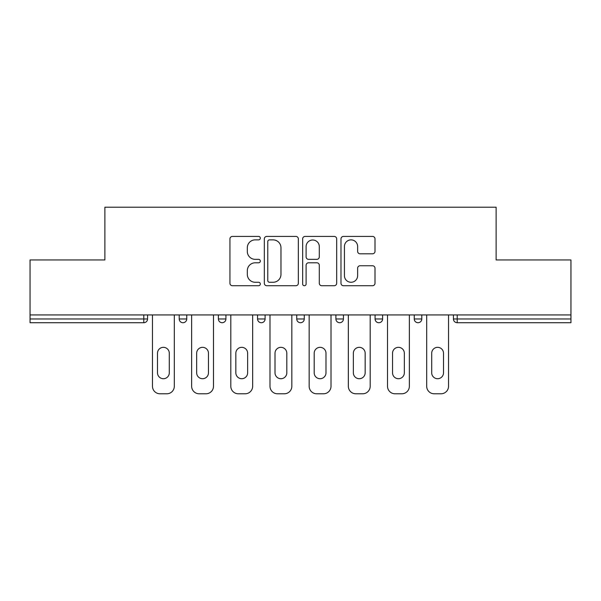 <?xml version="1.0" encoding="UTF-8"?>
<svg xmlns="http://www.w3.org/2000/svg" width="601" height="601" viewBox="0 0 601 601"><rect width="100%" height="100%" fill="white"/><g stroke="black" fill="none" stroke-linecap="round" stroke-linejoin="round"><path stroke-width="0.9" d="M260.323 238.154A1.728 1.728 0 0 0 258.595 236.426L232.407 236.426A2.464 2.464 0 0 0 229.943 238.89L229.943 283.259A2.464 2.464 0 0 0 232.407 285.723L258.595 285.723A1.728 1.728 0 0 0 260.323 283.995A1.728 1.728 0 0 0 258.595 282.275L255.207 282.275A7.888 7.888 0 0 1 247.319 274.387L247.319 270.69A7.888 7.888 0 0 1 255.207 262.802L258.595 262.802A1.728 1.728 0 0 0 260.323 261.074A1.728 1.728 0 0 0 258.595 259.347L255.207 259.347A7.888 7.888 0 0 1 247.319 251.458L247.319 247.762A7.888 7.888 0 0 1 255.207 239.874L258.595 239.874A1.728 1.728 0 0 0 260.323 238.154M372.537 253.802A2.464 2.464 0 0 0 375.001 251.338L375.001 238.89A2.464 2.464 0 0 0 372.537 236.426L343.449 236.426A2.464 2.464 0 0 0 340.985 238.89L340.985 283.259A2.464 2.464 0 0 0 343.449 285.723L372.537 285.723A2.464 2.464 0 0 0 375.001 283.259L375.001 268.226A2.464 2.464 0 0 0 372.537 265.755L360.089 265.755A2.464 2.464 0 0 0 357.625 268.226L357.625 275.679A6.596 6.596 0 0 1 351.029 282.275A6.596 6.596 0 0 1 344.433 275.679L344.433 246.47A6.596 6.596 0 0 1 351.029 239.874A6.596 6.596 0 0 1 357.625 246.47L357.625 251.338A2.464 2.464 0 0 0 360.089 253.802L372.537 253.802M30.05 314.939L30.05 259.948L104.882 259.948L104.882 207.21L496.118 207.21L496.118 259.948L570.95 259.948L570.95 314.939L30.05 314.939L30.05 318.958L143.804 318.958L143.804 314.939M298.344 238.89A2.464 2.464 0 0 0 295.88 236.426L266.791 236.426A2.464 2.464 0 0 0 264.327 238.89L264.327 283.259A2.464 2.464 0 0 0 266.791 285.723L295.88 285.723A2.464 2.464 0 0 0 298.344 283.259L298.344 238.89M305.12 236.426L334.209 236.426A2.464 2.464 0 0 1 336.673 238.89L336.673 283.259A2.464 2.464 0 0 1 334.209 285.723L321.76 285.723A2.464 2.464 0 0 1 319.296 283.259L319.296 265.266A2.464 2.464 0 0 0 316.832 262.802L308.576 262.802A2.464 2.464 0 0 0 306.104 265.266L306.104 283.995A1.728 1.728 0 0 1 304.384 285.723A1.728 1.728 0 0 1 302.656 283.995L302.656 238.89A2.464 2.464 0 0 1 305.12 236.426M143.804 322.722A3.764 3.764 0 0 0 147.568 318.958L143.804 318.958L143.804 322.722A3.764 3.764 0 0 0 147.568 318.958L147.568 314.939L147.568 318.958A3.764 3.764 0 0 1 143.804 322.722L30.05 322.722L30.05 318.958M570.95 314.939L570.95 322.722L457.196 322.722A3.764 3.764 0 0 1 453.432 318.958L453.432 314.939L453.432 318.958L570.95 318.958M179.211 314.939L179.211 318.958L179.211 314.939M182.982 322.722A3.764 3.764 0 0 1 179.211 318.958A3.764 3.764 0 0 0 182.982 322.722A3.764 3.764 0 0 0 186.746 318.958L186.746 314.939L186.746 318.958A3.764 3.764 0 0 1 182.982 322.722A3.764 3.764 0 0 1 179.211 318.958L186.746 318.958A3.764 3.764 0 0 1 182.982 322.722M218.388 314.939L218.388 318.958L218.388 314.939M225.916 314.939L225.916 318.958L225.916 314.939M257.559 314.939L257.559 318.958L257.559 314.939M265.094 314.939L265.094 318.958L265.094 314.939M296.736 318.958A3.764 3.764 0 0 0 300.5 322.722A3.764 3.764 0 0 0 304.264 318.958A3.764 3.764 0 0 1 300.5 322.722A3.764 3.764 0 0 0 304.264 318.958L304.264 314.939L304.264 318.958L296.736 318.958A3.764 3.764 0 0 0 300.5 322.722A3.764 3.764 0 0 1 296.736 318.958L296.736 314.939M335.906 314.939L335.906 318.958L335.906 314.939M343.441 314.939L343.441 318.958L343.441 314.939M382.612 314.939L382.612 318.958L375.084 318.958A3.764 3.764 0 0 0 378.848 322.722A3.764 3.764 0 0 1 375.084 318.958L375.084 314.939M414.254 314.939L414.254 318.958L414.254 314.939M421.789 314.939L421.789 318.958L421.789 314.939M222.152 322.722A3.764 3.764 0 0 1 218.388 318.958A3.764 3.764 0 0 0 222.152 322.722A3.764 3.764 0 0 0 225.916 318.958A3.764 3.764 0 0 1 222.152 322.722A3.764 3.764 0 0 1 218.388 318.958L225.916 318.958A3.764 3.764 0 0 1 222.152 322.722M261.33 322.722A3.764 3.764 0 0 1 257.559 318.958A3.764 3.764 0 0 0 261.33 322.722A3.764 3.764 0 0 0 265.094 318.958A3.764 3.764 0 0 1 261.33 322.722A3.764 3.764 0 0 1 257.559 318.958L265.094 318.958A3.764 3.764 0 0 1 261.33 322.722M339.67 322.722A3.764 3.764 0 0 1 335.906 318.958A3.764 3.764 0 0 0 339.67 322.722A3.764 3.764 0 0 0 343.441 318.958A3.764 3.764 0 0 1 339.67 322.722A3.764 3.764 0 0 1 335.906 318.958L343.441 318.958A3.764 3.764 0 0 1 339.67 322.722M378.848 322.722A3.764 3.764 0 0 0 382.612 318.958A3.764 3.764 0 0 1 378.848 322.722A3.764 3.764 0 0 1 375.084 318.958M418.018 322.722A3.764 3.764 0 0 1 414.254 318.958A3.764 3.764 0 0 0 418.018 322.722A3.764 3.764 0 0 0 421.789 318.958A3.764 3.764 0 0 1 418.018 322.722A3.764 3.764 0 0 1 414.254 318.958L421.789 318.958M269.503 239.874A1.728 1.728 0 0 0 267.776 241.602L267.776 280.547A1.728 1.728 0 0 0 269.503 282.275L273.079 282.275A7.888 7.888 0 0 0 280.967 274.387L280.967 247.762A7.888 7.888 0 0 0 273.079 239.874L269.503 239.874M319.296 246.59A6.596 6.596 0 0 0 312.7 240.002A6.596 6.596 0 0 0 306.104 246.59L306.104 256.882A2.464 2.464 0 0 0 308.576 259.347L316.832 259.347A2.464 2.464 0 0 0 319.296 256.882L319.296 246.59M174.313 314.939L174.313 386.255A7.535 7.535 0 0 1 166.785 393.79L160.001 393.79A7.535 7.535 0 0 1 152.466 386.255L152.466 314.939M157.492 353.23A5.905 5.905 0 0 1 163.389 347.333A5.905 5.905 0 0 1 169.294 353.23L169.294 372.823A5.905 5.905 0 0 1 163.389 378.72A5.905 5.905 0 0 1 157.492 372.823L157.492 353.23M213.49 314.939L213.49 386.255A7.535 7.535 0 0 1 205.955 393.79L199.179 393.79A7.535 7.535 0 0 1 191.644 386.255L191.644 314.939M196.662 353.23A5.905 5.905 0 0 1 202.567 347.333A5.905 5.905 0 0 1 208.464 353.23L208.464 372.823A5.905 5.905 0 0 1 202.567 378.72A5.905 5.905 0 0 1 196.662 372.823L196.662 353.23M252.66 314.939L252.66 386.255A7.535 7.535 0 0 1 245.133 393.79L238.349 393.79A7.535 7.535 0 0 1 230.814 386.255L230.814 314.939M235.84 353.23A5.905 5.905 0 0 1 241.737 347.333A5.905 5.905 0 0 1 247.642 353.23L247.642 372.823A5.905 5.905 0 0 1 241.737 378.72A5.905 5.905 0 0 1 235.84 372.823L235.84 353.23M291.838 314.939L291.838 386.255A7.535 7.535 0 0 1 284.303 393.79L277.527 393.79A7.535 7.535 0 0 1 269.992 386.255L269.992 314.939M275.01 353.23A5.905 5.905 0 0 1 280.915 347.333A5.905 5.905 0 0 1 286.812 353.23L286.812 372.823A5.905 5.905 0 0 1 280.915 378.72A5.905 5.905 0 0 1 275.01 372.823L275.01 353.23M331.008 314.939L331.008 386.255A7.535 7.535 0 0 1 323.473 393.79L316.697 393.79A7.535 7.535 0 0 1 309.162 386.255L309.162 314.939M314.188 353.23A5.905 5.905 0 0 1 320.085 347.333A5.905 5.905 0 0 1 325.99 353.23L325.99 372.823A5.905 5.905 0 0 1 320.085 378.72A5.905 5.905 0 0 1 314.188 372.823L314.188 353.23M370.186 314.939L370.186 386.255A7.535 7.535 0 0 1 362.651 393.79L355.867 393.79A7.535 7.535 0 0 1 348.34 386.255L348.34 314.939M353.358 353.23A5.905 5.905 0 0 1 359.263 347.333A5.905 5.905 0 0 1 365.16 353.23L365.16 372.823A5.905 5.905 0 0 1 359.263 378.72A5.905 5.905 0 0 1 353.358 372.823L353.358 353.23M409.356 314.939L409.356 386.255A7.535 7.535 0 0 1 401.821 393.79L395.045 393.79A7.535 7.535 0 0 1 387.51 386.255L387.51 314.939M392.536 353.23A5.905 5.905 0 0 1 398.433 347.333A5.905 5.905 0 0 1 404.338 353.23L404.338 372.823A5.905 5.905 0 0 1 398.433 378.72A5.905 5.905 0 0 1 392.536 372.823L392.536 353.23M448.534 314.939L448.534 386.255A7.535 7.535 0 0 1 440.999 393.79L434.215 393.79A7.535 7.535 0 0 1 426.687 386.255L426.687 314.939M431.706 353.23A5.905 5.905 0 0 1 437.611 347.333A5.905 5.905 0 0 1 443.508 353.23L443.508 372.823A5.905 5.905 0 0 1 437.611 378.72A5.905 5.905 0 0 1 431.706 372.823L431.706 353.23M457.196 314.939L457.196 322.722"/></g></svg>
